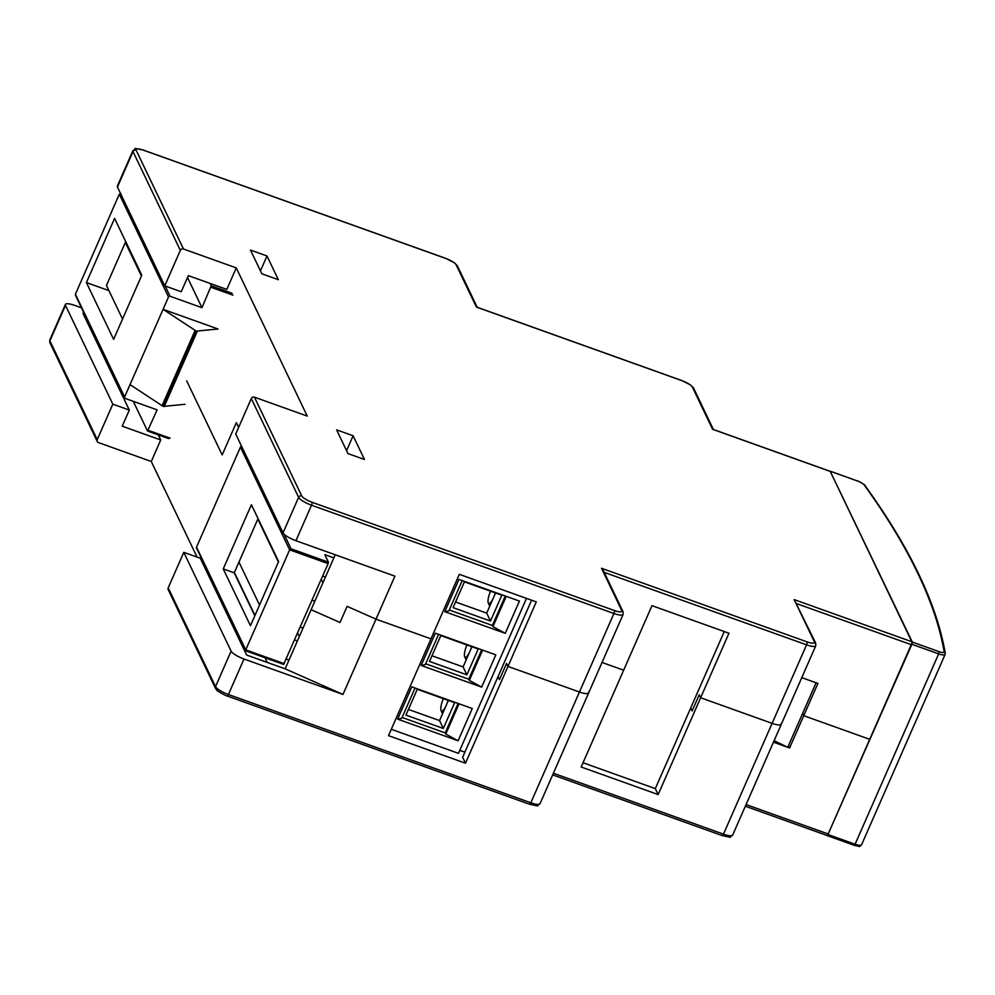 <?xml version="1.0" encoding="UTF-8"?>
<svg xmlns="http://www.w3.org/2000/svg" width="995" height="995" viewBox="0 0 995 995"><rect width="100%" height="100%" fill="white"/><g stroke="black" fill="none" stroke-linecap="round" stroke-linejoin="round"><path stroke-width="1.49" d="M188.329 275.627L226.81 289.408L236.25 267.891L183.466 248.999A2.425 2.264 154.4 0 0 180.331 250.354L164.747 285.851L181.239 291.759L188.329 275.627M243.999 659.013L228.415 694.51A12.114 2.973 23.7 0 1 215.529 686.612A2.425 2.264 154.4 0 0 215.542 688.453L168.23 589.662A2.425 2.264 -25.6 0 1 168.205 587.834L215.529 686.612L231.114 651.128A12.114 2.973 23.7 0 0 243.999 659.013L342.964 694.448L376.01 619.164L430.997 638.852L388.51 735.653L465.473 763.215L507.972 666.414L579.451 692.01A12.114 2.973 23.7 0 0 588.642 692.93L623.119 614.412A12.114 2.973 -156.3 0 1 613.915 613.492L311.51 505.211A12.114 2.973 -156.3 0 1 298.624 497.326L251.3 398.535A2.425 2.264 -25.6 0 1 254.446 397.179L307.231 416.072L236.25 267.891M222.171 454.914L186.674 380.824L222.171 454.914L236.337 422.651L222.171 454.914M236.337 422.651L238.626 427.427L236.337 422.651M321.248 579.314L322.915 582.796L335.215 554.775M251.3 398.535L235.728 434.031L283.04 532.822A12.114 2.973 -156.3 0 0 295.925 540.708L394.903 576.142L376.01 619.164L347.106 606.353L376.01 619.164L430.997 638.852L459.317 574.326L536.293 601.888L507.972 666.414L506.554 663.454L507.972 666.414L579.451 692.01A12.114 2.973 -156.3 0 0 588.642 692.93A12.114 2.973 23.7 0 0 588.555 691.998M180.331 250.354L133.007 151.576L117.435 187.06L164.747 285.851M117.435 187.06A12.114 2.973 -156.3 0 1 117.335 186.127L132.907 150.643C137.671 148.118 130.631 147.596 143.305 150.071A2.425 0.647 109.7 0 1 143.442 150.195L445.835 258.476A9.689 2.376 -156.3 0 1 456.145 264.794L476.406 307.069L682.035 380.699A9.689 2.376 -156.3 0 1 692.346 387.018L712.594 429.293L830.253 471.431L911.83 641.738A2.425 0.647 109.7 0 1 911.271 644.673L869.717 739.322L803.749 715.703L817.902 683.428L801.771 677.657M364.469 459.491L347.964 453.583L336.608 429.865L353.113 435.773L364.469 459.491M278.351 279.694L261.847 273.787L250.491 250.081L266.996 255.989L278.351 279.694M322.915 582.796L311.112 609.686L340.016 622.497L347.106 606.353L340.016 622.497L311.112 609.686L299.308 636.576L297.642 633.094M312.069 600.209L314.83 601.191L312.069 600.209M602.025 662.446L623.654 670.195L581.167 766.996L658.143 794.557L728.962 633.23L651.986 605.656L623.654 670.195L602.025 662.446M700.629 697.756L772.108 723.353A12.114 2.973 23.7 0 0 781.311 724.273A12.114 2.973 -156.3 0 1 772.108 723.353L700.629 697.756L699.211 694.796L700.629 697.756M353.113 435.773L346.571 450.66M266.996 255.989L260.454 270.876M465.473 763.215L462.638 757.282L498.047 676.625L499.465 679.585L506.554 663.454L499.465 679.585L498.047 676.625L531.591 600.196M658.143 794.557L655.307 788.625L690.717 707.967L692.134 710.928L699.211 694.796L692.134 710.928L690.717 707.967L724.26 631.539M773.451 742.183L789.582 747.966L803.749 715.703L802.642 713.39L803.749 715.703L869.717 739.322L828.176 833.972A2.425 0.647 109.7 0 1 826.982 835.464A2.425 0.647 109.7 0 1 826.857 835.327M477.177 307.343L476.406 307.069M623.119 614.412L623.007 611.651L603.007 569.899L601.502 568.269L621.763 610.544A9.689 2.376 -156.3 0 1 614.475 610.557L312.082 502.276A9.689 2.376 -156.3 0 1 301.759 495.958L254.446 397.179M604.189 572.361L806.572 644.835A12.114 2.973 -156.3 0 0 815.776 645.755L815.664 642.994L794.172 599.599L814.42 641.887A9.689 2.376 -156.3 0 1 807.144 641.899L601.502 568.269M713.365 429.566L712.594 429.293M81.453 307.816L74.6 305.353A12.114 2.973 23.7 0 0 65.396 304.433L49.812 339.929A12.114 2.973 23.7 0 0 49.912 340.862L97.236 439.653A2.425 2.264 154.4 0 0 98.493 442.588L151.277 461.493L160.717 439.977L158.28 434.89M93.729 335.788L95.085 336.273M160.717 439.977L122.223 426.196L129.313 410.064L82.933 313.251L84.301 313.736M211.077 580.781L212.433 581.267M267.269 662.434L265.018 657.745M342.964 694.448L285.142 668.839L246.66 655.058L200.281 558.245L183.789 552.337L168.205 587.834M151.277 461.493L197.06 557.088M285.142 668.839L299.308 636.576M129.313 410.064L112.808 404.157L65.496 305.365A12.114 2.973 23.7 0 1 65.396 304.433M97.236 439.653L112.808 404.157M231.114 651.128L183.789 552.337M303.027 628.081L300.266 627.099M815.776 645.755L781.311 724.273A12.114 2.973 23.7 0 0 781.212 723.34M789.582 747.966L788.475 745.653M443.397 698.639A9.689 2.575 -70.3 0 0 443.335 698.751A9.689 2.575 -70.3 0 0 441.046 710.442L442.29 713.365A12.114 3.221 -70.3 0 0 442.526 713.776M441.046 710.442A9.689 2.575 -70.3 0 0 445.859 706.189M446.854 703.9A9.689 2.575 -70.3 0 0 448.061 700.306M466.953 644.971A9.689 2.575 -70.3 0 0 464.653 656.663L465.896 659.586A12.114 3.221 -70.3 0 0 466.133 659.996M464.653 656.663A9.689 2.575 -70.3 0 0 465.424 657.297A9.689 2.575 -70.3 0 0 469.466 652.409M470.461 650.133A9.689 2.575 -70.3 0 0 471.642 646.65M490.56 591.192A9.689 2.575 -70.3 0 0 488.259 602.895L489.503 605.806A12.114 3.221 -70.3 0 0 489.739 606.216M488.259 602.895A9.689 2.575 -70.3 0 0 491.766 600.968A9.689 2.575 -70.3 0 0 493.072 598.629M494.067 596.353A9.689 2.575 -70.3 0 0 495.249 592.871M415.039 688.018L401.756 718.266L397.614 719.124L458.098 740.778L445.772 734.074L459.068 703.788M458.123 703.453L445.2 732.892L402.117 717.457M445.2 732.892L445.772 734.074M458.098 740.778L472.252 708.515L411.781 686.861L397.614 719.124M438.596 634.35L425.325 664.598L421.171 665.456L481.655 687.11L469.329 680.406L482.625 650.121M481.679 649.785L468.769 679.224L425.673 663.789M468.769 679.224L469.329 680.406M481.655 687.11L495.821 654.847L435.337 633.193L421.171 665.456M462.202 580.582L448.919 610.818L444.777 611.676L505.261 633.33L492.935 626.626L506.231 596.341M505.286 596.005L492.376 625.445L449.28 610.01M492.376 625.445L492.935 626.626M505.261 633.33L519.427 601.067L458.944 579.413L444.777 611.676M501.816 595.221L464.429 581.839L453.098 607.646L490.485 621.042L501.816 595.221M455.586 601.987L486.704 613.131L495.547 592.983M478.209 649.001L440.822 635.618L429.492 661.426L466.879 674.809L478.209 649.001M431.979 655.767L463.098 666.911L471.941 646.75M454.653 702.669L417.266 689.286L405.935 715.094L443.322 728.477L454.653 702.669M408.423 709.435L439.541 720.579L448.384 700.418M391.296 729.285L458.471 753.339L526.492 598.381M486.704 613.131L490.485 621.042M463.098 666.911L466.879 674.809M439.541 720.579L443.322 728.477M459.752 750.404L464.926 752.071M827.541 835.738L854.096 845.252L827.193 835.414M912.291 642.061L939.081 651.65L938.658 653.864L911.868 644.275L912.291 642.061L830.203 471.344M911.868 644.275L827.405 835.75M774.11 740.678L787.741 747.307L816.074 682.781M223.241 568.904L250.454 625.718L278.625 561.528L251.412 504.726L223.241 568.904L234.235 572.846L238.962 562.088L259.533 605.035M238.962 562.088L257.842 519.067L278.413 562.013M234.385 572.498L254.956 615.432M294.644 639.897L297.405 640.892M325.427 577.063L322.666 576.068M245.678 650.668L196.525 548.058A1.206 1.132 -25.6 0 1 196.475 547.262L240.492 446.991A1.206 1.132 -25.6 0 1 241.636 446.357M333.847 557.884L324.818 554.65L328.412 562.163L328.126 563.63L283.625 664.399L246.175 650.954L245.728 649.872L289.644 549.849L291.025 548.78L283.961 534.029M254.807 615.793L234.235 572.846M286.237 659.076L288.998 660.058M246.175 650.954L245.728 649.872L246.175 650.954M141.427 276.025L125.358 242.469L126.278 242.792M122.547 319.047L106.465 285.49L125.358 242.469M86.403 282.568L113.617 339.37L141.787 275.192L114.587 218.378L86.403 282.568L108.928 290.627M187.508 277.493L201.973 307.691L170.083 296.274A1.206 1.132 154.4 0 0 168.565 296.833L124.549 397.104A1.206 1.132 154.4 0 0 125.233 398.448L157.123 409.865L147.546 431.046L133.28 401.333M121.054 193.938L119.3 194.224L75.396 294.246L76.205 296.112M210.082 283.413L211.226 285.789L232.121 293.276M196.488 331.111L218.054 329.009L163.081 309.333L196.003 330.937L162.956 406.221L196.003 330.937M185.008 404.293L163.441 406.395M168.565 296.833L163.081 309.333M162.956 406.221L130.034 384.617L124.549 397.104M201.973 307.691L211.226 285.789M655.307 788.625L583.033 762.742M183.466 248.999L136.153 150.208A9.689 2.376 -156.3 0 1 143.442 150.195M911.83 641.738L794.172 599.599M301.759 495.958A2.425 2.264 -25.6 0 0 298.624 497.326L283.04 532.822M136.153 150.208A2.425 2.264 -25.6 0 0 133.007 151.576A12.114 2.973 -156.3 0 1 132.907 150.643M312.082 502.276A2.425 0.647 -70.3 0 1 311.51 505.211L295.925 540.708M614.475 610.557A2.425 0.647 -70.3 0 1 613.915 613.492L530.82 802.791A12.114 2.973 23.7 0 0 540.024 803.711L588.642 692.93M807.144 641.899A2.425 0.647 -70.3 0 1 806.572 644.835L723.477 834.133A12.114 2.973 23.7 0 0 732.681 835.041L781.311 724.273M911.271 644.673L796.846 603.704M143.131 150.083A2.425 0.647 109.7 0 1 143.305 150.071L445.71 258.352A2.425 0.647 109.7 0 1 445.835 258.476M445.524 258.364A2.425 0.647 109.7 0 1 445.71 258.352L454.28 262.68L457.389 265.889A2.425 2.264 154.4 0 0 456.145 264.794M623.007 611.651A2.425 2.264 154.4 0 0 621.763 610.544M815.664 642.994A2.425 2.264 154.4 0 0 814.42 641.887M476.829 307.144L681.911 380.575L690.48 384.903L693.59 388.112A2.425 2.264 154.4 0 0 692.346 387.018M49.812 339.929L49.924 342.703A2.425 2.264 154.4 0 1 49.912 340.862L65.496 305.365M215.542 688.453L217.159 690.48C214.671 689.448 226.81 696.575 227.221 696.002A2.425 0.647 109.7 0 0 228.415 694.51L530.82 802.791A2.425 0.647 109.7 0 1 529.626 804.283A2.425 0.647 109.7 0 1 529.489 804.147M746.063 804.569L828.176 833.972M553.394 773.227L723.477 834.133A2.425 0.647 109.7 0 1 722.283 835.626A2.425 0.647 109.7 0 1 722.159 835.489M540.024 803.711C535.26 806.224 542.3 806.746 529.626 804.283L227.221 696.002A2.425 0.647 109.7 0 1 227.096 695.866M864.245 485.025A1.816 1.629 -35.8 0 1 865.003 485.572C909.915 547.822 936.656 603.691 945.25 653.193A1.816 1.741 170.3 0 0 944.168 651.887A2189.622 536.977 -156.3 0 0 864.245 485.025A6.667 1.629 23.7 0 0 857.317 480.946L830.439 471.257M945.126 654.15A1.816 1.741 170.3 0 0 945.25 653.193L945.101 654.499A8.482 2.077 23.7 0 1 938.658 653.864L855.091 844.233L828.3 834.643M861.57 844.519A8.482 2.077 -156.3 0 1 861.533 844.867A8.482 2.077 -156.3 0 1 855.091 844.233L854.195 845.352C862.839 847.143 858.25 846.621 861.533 844.867L945.101 654.499M857.081 480.871L857.217 480.859C857.354 480.361 866.259 485.485 865.003 485.572M830.526 471.356L857.317 480.946M939.081 651.65A6.667 1.629 23.7 0 0 944.168 651.887M328.126 563.63L289.644 549.849L240.429 447.116M196.525 547.138L245.728 649.872L284.222 663.653M328.412 562.163L291.025 548.78M75.396 294.246L124.599 396.98M168.503 296.958L119.3 194.224M170.083 296.274L165.158 286M164.225 406.557L197.271 331.273M168.379 438.472L147.646 431.034M195.082 330.489L162.023 405.773M210.94 287.257L232.929 295.129M170.133 438.173L148.143 430.3M477.214 307.281L457.389 265.889M713.403 429.504L693.59 388.112M830.129 471.294L713.029 429.367M97.249 441.481L49.924 342.703M732.681 835.041C727.917 837.566 734.957 838.088 722.283 835.626L552.673 774.881M826.982 835.464L745.33 806.224M245.952 650.917L283.625 664.399M75.458 295.291L124.611 397.9M168.727 438.633L147.546 431.046"/></g></svg>
